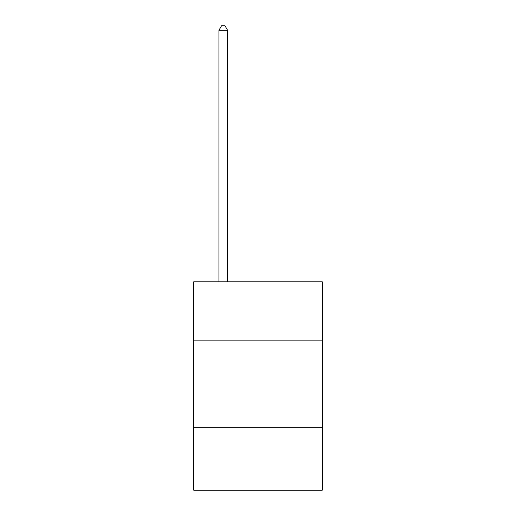 <?xml version="1.0" encoding="UTF-8"?>
<svg xmlns="http://www.w3.org/2000/svg" width="516" height="516" viewBox="0 0 516 516"><rect width="100%" height="100%" fill="white"/><g stroke="black" fill="none" stroke-linecap="round" stroke-linejoin="round"><path stroke-width="0.77" d="M322.261 340.844L322.261 281.794L193.739 281.794L193.739 340.844L322.261 340.844L322.261 490.2L193.739 490.2L193.739 340.844M322.261 427.68L193.739 427.68M227.608 281.794L227.608 30.315L218.926 30.315L218.926 281.794M218.926 30.315L221.532 25.8L225.002 25.8L227.608 30.315"/></g></svg>
